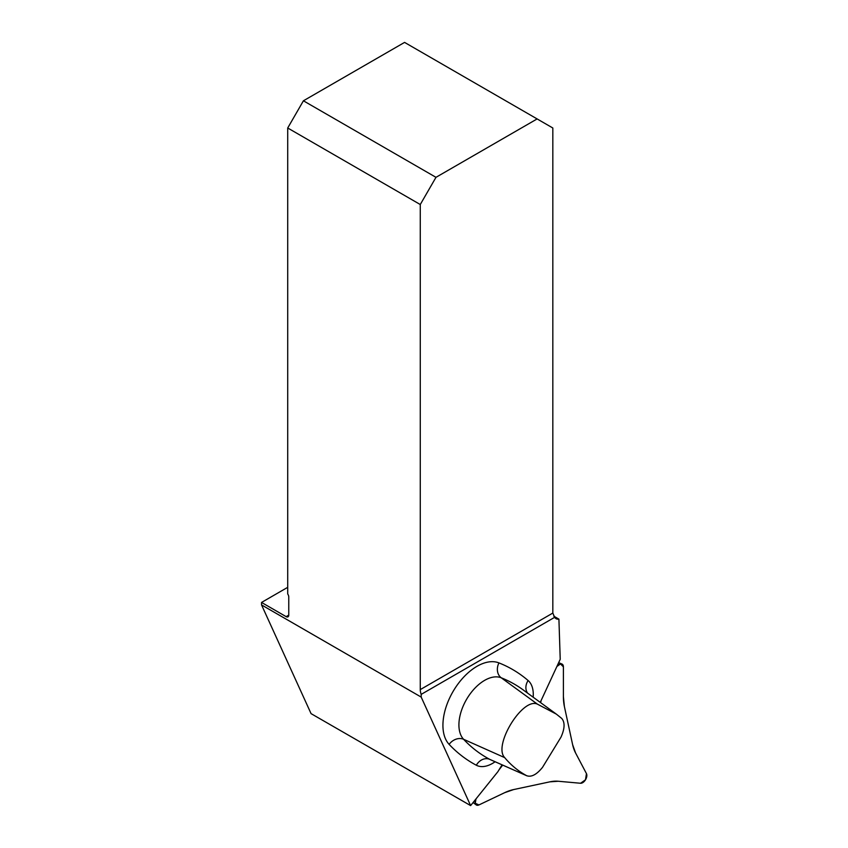 <?xml version="1.0" encoding="UTF-8"?>
<svg xmlns="http://www.w3.org/2000/svg" width="848" height="848" viewBox="0 0 848 848"><rect width="100%" height="100%" fill="white"/><g stroke="black" fill="none" stroke-linecap="round" stroke-linejoin="round"><path stroke-width="1.27" d="M553.765 616.157L558.917 619.135L560.221 659.288L540.261 702.377M287.716 587.325L261.544 602.44L261.544 604.921L311.068 713.634L470.619 805.6L497.914 771.648L502.08 764.832M504.708 757.635C492.794 745.742 522.58 697.035 537.42 704.147L556.33 714.111L561.694 718.404C565.065 722.316 564.832 728.559 561.005 737.124L542.529 767.334C536.667 774.606 531.378 777.393 526.661 775.697C518.223 771.118 510.909 765.097 504.708 757.635L463.602 739.297A36.369 20.999 -60 0 1 467.259 698.201A36.369 20.999 -60 0 1 501.221 677.785L537.42 704.147M476.332 765.235A11.84 9.667 -62 0 1 489.752 759.363A21.264 12.275 -60 0 0 490.208 759.585L526.99 775.856L489.752 759.363A295.136 170.395 -60 0 1 463.602 739.297A11.84 9.529 -43.2 0 0 449.133 744.374A306.934 177.211 120 0 0 476.332 765.235A33.061 19.091 120 0 0 495.105 761.748M261.544 602.44L286.147 616.644A3.699 2.141 60 0 0 288.002 616.825A3.699 2.141 60 0 0 288.765 615.129L288.765 597.003A3.699 2.141 60 0 0 287.716 593.971L287.716 127.995L420.269 204.527L420.269 689.604A11.098 6.413 -120 0 0 421.191 694.374L554.656 617.323A11.098 6.413 120 0 0 556.044 618.68A11.098 6.413 120 0 0 558.917 619.135M261.544 604.921L421.191 697.088L421.191 694.374M554.656 617.323L552.822 613.072L420.269 689.604M421.191 697.088L470.619 805.6M537.123 118.932L435.978 177.327L303.414 100.795L404.57 42.4L552.822 127.995L552.822 613.072M303.414 100.795L287.716 127.995M420.269 204.527L435.978 177.327M549.886 781.835L513.602 789.573A59.222 34.185 120 0 0 504.666 792.679L478.972 804.922A5.925 3.424 -60 0 1 476.163 804.879A5.925 3.424 -60 0 1 475.993 798.911L475.251 803.3L478.972 804.922L504.666 792.679L513.602 789.573L549.886 781.835L558.238 781.252L580.562 783.255L585.491 779.789L586.456 773.62L575.559 752.929L572.623 744.65L564.386 706.511L572.623 744.65A59.222 34.185 120 0 0 575.559 752.929L586.456 773.62A5.925 3.424 -60 0 1 585.491 779.789A5.925 3.424 -60 0 1 580.562 783.255L558.238 781.252A59.222 34.185 120 0 0 549.886 781.835M499.048 769.793L499.578 769.125A59.222 34.185 120 0 0 502.652 765.087L499.048 769.793M540.473 702.536A59.222 34.185 120 0 0 540.992 701.402L540.473 702.536M557.019 666.401A5.925 3.424 -60 0 1 561.948 664.026A5.925 3.424 -60 0 1 563.401 666.846L563.401 696.621A59.222 34.185 120 0 0 564.386 706.511L563.401 696.621L563.401 666.846L560.475 663.92L557.03 666.401M533.169 697.204A33.061 19.091 120 0 0 528.124 680.531A306.934 177.211 120 0 0 498.953 662.903A11.84 9.635 -68.4 0 0 501.221 677.785A295.136 170.395 -60 0 1 523.099 689.848L555.906 713.804M288.765 615.129L286.147 616.644M498.953 662.903A48.166 27.814 120 0 0 453.977 689.943A48.166 27.814 120 0 0 449.133 744.374M528.124 680.531A11.84 9.614 -49.4 0 0 527.689 693.198M473.089 802.526L476.163 804.879M558.705 662.67L561.948 664.026"/></g></svg>
